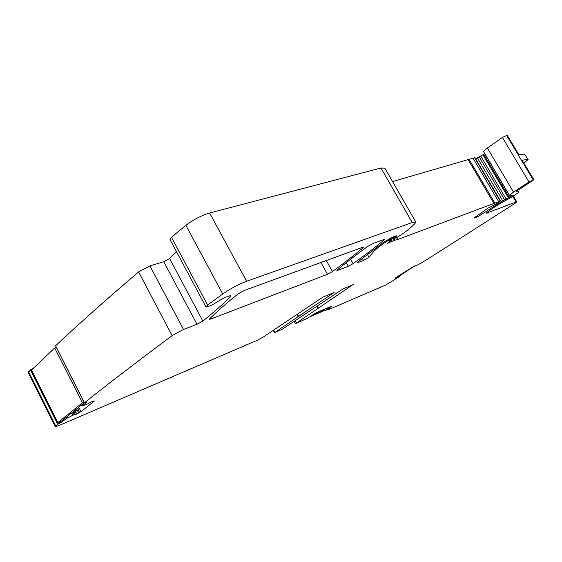 <?xml version="1.0" encoding="UTF-8"?>
<svg xmlns="http://www.w3.org/2000/svg" width="562" height="562" viewBox="0 0 562 562"><rect width="100%" height="100%" fill="white"/><g stroke="black" fill="none" stroke-linecap="round" stroke-linejoin="round"><path stroke-width="0.84" d="M59.08 422.083L59.656 423.228L57.76 424.289L55.301 426.727L58.806 425.61L257.572 340.136L263.255 337.045L322.911 297.115L334.144 292.507L298.57 316.35L297.431 314.27M55.195 426.523L28.262 372.69L30.488 369.845L33.221 368.461M59.656 423.228L60.534 422.842L59.958 421.697M71.746 413.077L72.856 415.276L66.716 418.346L60.534 422.842M72.856 415.276L71.852 413.028M72.962 412.543L74.072 414.735L72.962 415.227M74.072 414.735L76.58 414.089L75.287 411.524M84.293 402.905L55.575 345.771C74.135 328.327 96.376 308.376 122.291 285.918L138.596 271.91L172.105 335.619L154.943 348.447C127.644 368.974 104.146 387.07 84.441 402.743L86.794 402.202L82.122 406.01L87.567 403.945L92.997 401.085L94.458 400.959L80.998 411.658L76.58 414.089M172.105 335.619L183.507 329.465L149.928 265.896L138.596 271.91M390.976 239.243L388.967 240.915L391.475 240.136L390.969 239.25L391.278 238.899L390.288 239.194L385.181 242.426C379.09 246.627 375.142 249.809 373.337 251.966L369.016 257.234L363.523 260.48L357.755 262.693L356.968 262.861L357.348 262.363L383.565 242.222L393.681 236.637L396.941 235.766L393.85 238.632L397.763 236.988L403.699 233.111C408.757 229.303 412.543 226.072 415.058 223.402L415.754 221.948L412.227 222.51L246.648 281.267C238.358 284.449 230.399 288.685 222.756 293.982L207.617 305.011L205.98 306.964C208.214 306.852 211.93 305.18 217.136 301.942C223.62 297.923 228.186 295.858 230.834 295.76L230.378 296.848C222.587 304.562 213.412 312.634 202.868 321.071L197.009 324.295L183.507 329.465M176.524 251.755L169.598 258.534L163.788 261.702L149.928 265.896M205.868 306.747L170.054 239.637L171.452 237.29L185.874 225.348C193.209 219.7 201.133 215.59 209.626 213.005L380.945 168.003L384.851 168.164M391.475 240.136L387.457 243.283L394.946 240.136L397.657 239.545L396.519 237.543M397.952 276.286L398.205 276.736L395.149 278.316L395.69 277.712L413.484 266.564L418.226 264.695L427.317 259.335L514.42 203.753L516.787 201.877L516.071 202.018L486.025 213.3L489.678 210.328L500.531 203.268L510.732 197.669L517.476 193.279L518.81 192.204L516.19 191.487L533.9 179.714L528.99 181.997L513.513 192.099L509.481 195.393L511.006 195.773L512.249 195.372L511.125 196.201L502.758 200.852L477.925 216.637L474.483 217.958L474.939 217.255L487.76 208.27L497.567 203.093L500.201 201.077L397.657 239.545M392.557 181.568L474.911 157.669M502.758 200.852L477.349 157.831L475.733 158.969M477.349 157.831L484.83 153.749M509.481 195.393L483.629 151.726C483.468 151.192 484.718 149.963 487.387 148.045L502.4 137.423L507.156 135.266L518.916 154.641M523.974 163.099L528.111 159.552L522.014 160.142L533.9 179.714M527.837 159.489L524.613 154.107L518.74 154.655L507.156 135.266M398.205 276.736L399.582 276.469L393.885 280.059M326.03 308.573L326.494 309.416L324.667 310.828L329.683 308.693L329.086 309.388L385.342 285.201L393.927 280.136M326.494 309.416L326.079 308.552M326.754 308.264L327.154 308.981L326.543 309.388M327.154 308.981L330.709 306.971L330.533 306.648M353.702 284.168L295.436 323.712L307.33 318.289L315.935 312.886L330.92 306.487L331.376 306.452L330.709 306.971M353.842 284.421L343.192 288.791L282.222 329.283L274.959 332.402L298.57 316.35M348.292 266.318L337.706 270.371L336.842 270.561L337.193 270.069C345.286 263.262 355.5 255.359 367.843 246.346L373.013 243.508L383.713 239.602L384.485 239.461L384.022 240.058C374.791 247.617 364.492 255.485 353.119 263.655L348.292 266.318L346.262 262.686M238.19 293.807L244.315 290.442L362.778 247.238L363.628 247.083L363.192 247.673C354.081 255.31 343.839 263.269 332.465 271.551L327.498 274.284L210.919 318.963L209.5 319.286L209.668 318.858C216.503 311.91 226.008 303.557 238.19 293.807M524.613 154.107L528.111 159.552M56.172 347.414L54.676 347.976L31.528 370.077L57.858 422.624L61.764 420.896L84.23 402.785M83.893 402.111L82.41 402.757L57.858 422.624M54.676 347.976L82.41 402.757M71.128 413.344L78.603 409.6L73.186 411.686M77.788 407.977L78.603 409.6M324.344 310.076L312.086 315.324M324.485 310.505L310.034 316.701M414.854 265.924L399.392 275.661M414.995 266.177L414.819 265.868L399.554 275.907M55.729 425.961L28.585 371.721M57.76 424.289L30.488 369.845M62.424 421.795L61.911 420.776M66.716 418.346L66.197 417.32M67.447 417.917L66.878 416.772M74.254 414.672L73.137 412.466M74.051 412.065L75.301 414.538M75.512 411.426L76.804 413.99M78.701 413.042L77.437 410.541M78.251 409.888L79.593 412.543M80.998 411.658L78.75 407.204M82.178 405.912L81.652 404.865M84.441 402.743L55.575 345.771M197.009 324.295L163.788 261.702M202.868 321.071L169.598 258.534M230.378 296.848L229.795 295.774M207.617 305.011L171.452 237.29M222.756 293.982L185.874 225.348M246.648 281.267L209.626 213.005M412.227 222.51L380.945 168.003M394.447 238.07L393.639 236.651M395.732 237.192L395.114 236.11M396.175 236.862L395.641 235.928M357.755 262.693L357.502 262.236M363.523 260.48L362.321 258.344M369.016 257.234L367.393 254.361M373.337 251.966L372.487 250.462M385.181 242.426L384.64 241.477M388.412 240.213L387.97 239.433M390.288 239.194L389.838 238.407M390.913 238.969L390.421 238.105M388.272 243.044L388.075 242.693M393.885 240.536L392.051 237.319M394.946 240.136L394.074 238.611M398.093 239.405L396.927 237.361M494.054 203.711L468.251 159.889M494.989 203.318L469.207 159.545M498.663 201.646L472.944 158.027M500.201 201.077L474.532 157.578M500.496 201.027L474.855 157.578M477.925 216.637L477.328 215.632M481.648 214.607L480.847 213.244M504.62 199.833L479.203 156.826M506.222 199.215L480.861 156.313M508.448 197.943L483.067 155.035M509.193 197.431L483.784 154.487M510.184 196.784L484.739 153.812M511.125 196.201L510.844 195.738M513.513 192.099L487.387 148.045M528.99 181.997L502.4 137.423M533.155 179.791L506.566 135.28M533.696 179.692L522.014 160.142M518.782 192.19L517.7 190.37L518.81 192.204M487.303 213.047L486.875 212.317M516.071 202.018L512.72 196.37M398.353 276.666L398.086 276.202M398.816 276.483L398.507 275.935L398.788 276.497M399.765 276.307L399.28 275.45M324.724 310.765L323.993 309.444M327.33 308.875L326.943 308.187M329.206 307.217L329.48 307.702M296.497 322.771L295.289 320.558M317.874 308.559L316.722 306.466M317.284 306.093L318.352 308.025M273.673 330.027L274.959 332.402M298.134 316.877L296.905 314.629M337.706 270.371L337.425 269.879M353.119 263.655L350.646 259.251M384.022 240.058L383.755 239.588M210.919 318.963L210.448 318.071M327.498 274.284L320.944 262.496M332.465 271.551L326.325 260.529M363.192 247.673L362.919 247.189M82.108 405.989L81.574 404.921M415.754 221.948L384.759 167.996M393.843 238.618L392.894 236.946M391.278 238.899L390.738 237.951M391.749 240.1L391.173 239.082M500.552 201.034L474.925 157.599M516.787 201.877L513.303 195.998M399.779 276.314L399.287 275.443M324.667 310.821L323.923 309.479M295.415 323.677L294.13 321.331M316.947 306.318L318.036 308.285M273.223 330.33L274.544 332.76M298.26 316.61L297.108 314.495"/></g></svg>
